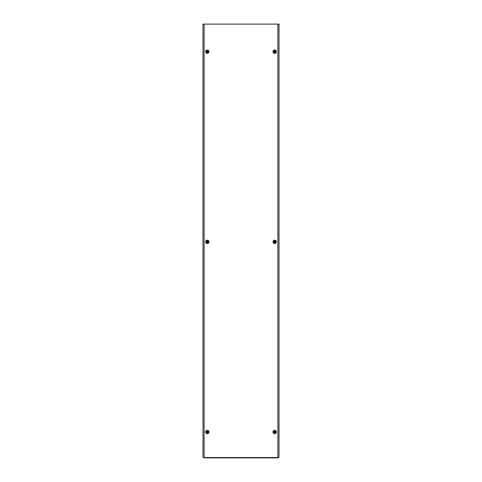 <?xml version="1.0" encoding="UTF-8"?>
<svg xmlns="http://www.w3.org/2000/svg" width="482" height="482" viewBox="0 0 482 482"><rect width="100%" height="100%" fill="white"/><g stroke="black" fill="none" stroke-linecap="round" stroke-linejoin="round"><path stroke-width="0.72" d="M207.007 52.207C207.814 52.201 208.019 51.851 207.615 51.152C206.814 51.158 206.609 51.508 207.007 52.207M206.621 51.676A0.693 0.693 0 0 1 207.314 50.984A0.693 0.693 0 0 1 208.007 51.676A0.693 0.693 0 0 1 207.314 52.375A0.693 0.693 0 0 1 206.621 51.676M206.013 51.676A1.301 1.301 0 0 1 207.314 50.375A1.301 1.301 0 0 1 208.616 51.676A1.301 1.301 0 0 1 207.314 52.984A1.301 1.301 0 0 1 206.013 51.676M276.355 241.844A1.669 1.669 0 0 1 274.686 243.512A1.669 1.669 0 0 1 273.017 241.844A1.669 1.669 0 0 1 274.686 240.169A1.669 1.669 0 0 1 276.355 241.844M276.035 241.844A1.35 1.35 0 0 1 274.686 243.193A1.35 1.35 0 0 1 273.336 241.844A1.35 1.35 0 0 1 274.686 240.494A1.35 1.35 0 0 1 276.035 241.844M208.983 241.844A1.669 1.669 0 0 1 207.314 243.512A1.669 1.669 0 0 1 205.645 241.844A1.669 1.669 0 0 1 207.314 240.169A1.669 1.669 0 0 1 208.983 241.844M208.664 241.844A1.35 1.35 0 0 1 207.314 243.193A1.35 1.35 0 0 1 205.965 241.844A1.35 1.35 0 0 1 207.314 240.494A1.35 1.35 0 0 1 208.664 241.844M208.983 432.005A1.669 1.669 0 0 1 207.314 433.68A1.669 1.669 0 0 1 205.645 432.005A1.669 1.669 0 0 1 207.314 430.336A1.669 1.669 0 0 1 208.983 432.005M208.664 432.005A1.35 1.35 0 0 1 207.314 433.354A1.35 1.35 0 0 1 205.965 432.005A1.35 1.35 0 0 1 207.314 430.655A1.35 1.35 0 0 1 208.664 432.005M276.355 432.005A1.669 1.669 0 0 1 274.686 433.68A1.669 1.669 0 0 1 273.017 432.005A1.669 1.669 0 0 1 274.686 430.336A1.669 1.669 0 0 1 276.355 432.005M276.035 432.005A1.35 1.35 0 0 1 274.686 433.354A1.35 1.35 0 0 1 273.336 432.005A1.35 1.35 0 0 1 274.686 430.655A1.35 1.35 0 0 1 276.035 432.005M276.355 51.676A1.669 1.669 0 0 1 274.686 53.351A1.669 1.669 0 0 1 273.017 51.676A1.669 1.669 0 0 1 274.686 50.008A1.669 1.669 0 0 1 276.355 51.676M276.035 51.676A1.35 1.35 0 0 1 274.686 53.032A1.35 1.35 0 0 1 273.336 51.676A1.35 1.35 0 0 1 274.686 50.327A1.35 1.35 0 0 1 276.035 51.676M208.983 51.676A1.669 1.669 0 0 1 207.314 53.351A1.669 1.669 0 0 1 205.645 51.676A1.669 1.669 0 0 1 207.314 50.008A1.669 1.669 0 0 1 208.983 51.676M208.664 51.676A1.35 1.35 0 0 1 207.314 53.032A1.35 1.35 0 0 1 205.965 51.676A1.35 1.35 0 0 1 207.314 50.327A1.35 1.35 0 0 1 208.664 51.676M277.415 457.563L277.891 457.563L277.891 24.1L204.109 24.1L204.109 457.563L204.585 457.9L277.415 457.9L277.415 457.563L204.585 457.563M277.891 24.1L279.018 24.1L279.018 456.478L278.668 457.563L277.891 457.563M204.109 457.563L203.332 457.563L202.982 456.478L202.982 24.1L204.109 24.1M274.385 52.207C275.186 52.201 275.391 51.851 274.993 51.152C274.186 51.158 273.981 51.508 274.385 52.207M273.993 51.676A0.693 0.693 0 0 1 274.686 50.984A0.693 0.693 0 0 1 275.379 51.676A0.693 0.693 0 0 1 274.686 52.375A0.693 0.693 0 0 1 273.993 51.676M273.384 51.676A1.301 1.301 0 0 1 274.686 50.375A1.301 1.301 0 0 1 275.987 51.676A1.301 1.301 0 0 1 274.686 52.984A1.301 1.301 0 0 1 273.384 51.676M274.385 432.535C275.186 432.529 275.391 432.179 274.993 431.48C274.186 431.48 273.981 431.836 274.385 432.535M273.993 432.005A0.693 0.693 0 0 1 274.686 431.312A0.693 0.693 0 0 1 275.379 432.005A0.693 0.693 0 0 1 274.686 432.703A0.693 0.693 0 0 1 273.993 432.005M273.384 432.005A1.301 1.301 0 0 1 274.686 430.703A1.301 1.301 0 0 1 275.987 432.005A1.301 1.301 0 0 1 274.686 433.312A1.301 1.301 0 0 1 273.384 432.005M207.007 432.535C207.814 432.529 208.019 432.179 207.615 431.48C206.814 431.48 206.609 431.836 207.007 432.535M206.621 432.005A0.693 0.693 0 0 1 207.314 431.312A0.693 0.693 0 0 1 208.007 432.005A0.693 0.693 0 0 1 207.314 432.703A0.693 0.693 0 0 1 206.621 432.005M206.013 432.005A1.301 1.301 0 0 1 207.314 430.703A1.301 1.301 0 0 1 208.616 432.005A1.301 1.301 0 0 1 207.314 433.312A1.301 1.301 0 0 1 206.013 432.005M207.007 242.368C207.814 242.368 208.019 242.012 207.615 241.313C206.814 241.319 206.609 241.669 207.007 242.368M206.621 241.844A0.693 0.693 0 0 1 207.314 241.145A0.693 0.693 0 0 1 208.007 241.844A0.693 0.693 0 0 1 207.314 242.536A0.693 0.693 0 0 1 206.621 241.844M206.013 241.844A1.301 1.301 0 0 1 207.314 240.536A1.301 1.301 0 0 1 208.616 241.844A1.301 1.301 0 0 1 207.314 243.145A1.301 1.301 0 0 1 206.013 241.844M274.385 242.368C275.186 242.368 275.391 242.012 274.993 241.313C274.186 241.319 273.981 241.669 274.385 242.368M273.993 241.844A0.693 0.693 0 0 1 274.686 241.145A0.693 0.693 0 0 1 275.379 241.844A0.693 0.693 0 0 1 274.686 242.536A0.693 0.693 0 0 1 273.993 241.844M273.384 241.844A1.301 1.301 0 0 1 274.686 240.536A1.301 1.301 0 0 1 275.987 241.844A1.301 1.301 0 0 1 274.686 243.145A1.301 1.301 0 0 1 273.384 241.844"/></g></svg>
